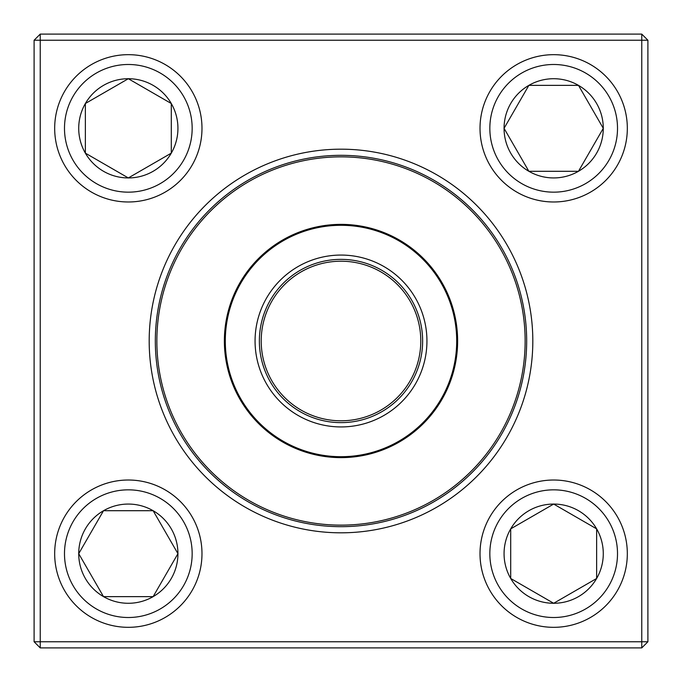 <?xml version="1.0" encoding="UTF-8"?>
<svg xmlns="http://www.w3.org/2000/svg" width="682" height="682" viewBox="0 0 682 682"><rect width="100%" height="100%" fill="white"/><g stroke="black" fill="none" stroke-linecap="round" stroke-linejoin="round"><path stroke-width="1.02" d="M40.238 34.1L641.762 34.1L647.9 40.238L647.9 641.762L641.762 641.762L641.762 40.238L40.238 40.238L40.238 641.762L641.762 641.762L641.762 647.9L40.238 647.9L40.238 641.762L34.1 641.762L34.1 40.238L40.238 34.1L40.238 40.238L34.1 40.238M149.188 341A191.812 191.812 0 0 1 436.906 174.882A191.812 191.812 0 0 1 436.906 507.118A191.812 191.812 0 0 1 149.188 341M155.326 341A185.675 185.675 0 0 0 433.837 501.799A185.675 185.675 0 0 0 433.837 180.201A185.675 185.675 0 0 0 155.326 341M641.762 647.9L647.9 641.762M641.762 34.1L641.762 40.238L647.9 40.238M34.1 641.762L40.238 647.9M78.72 553.673A49.616 49.616 0 0 1 153.135 510.707A49.616 49.616 0 0 1 153.135 596.639A49.616 49.616 0 0 1 78.72 553.673L103.519 510.707L153.135 510.707L177.942 553.673L153.135 596.639L103.519 596.639L78.72 553.673L103.519 596.639L153.135 596.639L177.942 553.673L153.135 510.707L103.519 510.707L78.72 553.673M201.983 553.673A73.656 73.656 0 0 0 128.327 480.017A73.656 73.656 0 0 0 54.671 553.673A73.656 73.656 0 0 1 128.327 480.017A73.656 73.656 0 0 1 201.983 553.673A73.656 73.656 0 0 1 91.499 617.457A73.656 73.656 0 0 1 91.499 489.881A73.656 73.656 0 0 1 201.983 553.673A73.656 73.656 0 0 1 91.499 617.457A73.656 73.656 0 0 1 91.499 489.881A73.656 73.656 0 0 1 201.983 553.673M553.673 603.28A49.616 49.616 0 0 1 510.707 528.865A49.616 49.616 0 0 1 596.639 528.865A49.616 49.616 0 0 1 553.673 603.28L510.707 578.481L510.707 528.865L553.673 504.058L596.639 528.865L596.639 578.481L553.673 603.28L596.639 578.481L596.639 528.865L553.673 504.058L510.707 528.865L510.707 578.481L553.673 603.28M553.673 480.017A73.656 73.656 0 0 0 480.017 553.673A73.656 73.656 0 0 0 553.673 627.329A73.656 73.656 0 0 1 480.017 553.673A73.656 73.656 0 0 1 553.673 480.017A73.656 73.656 0 0 1 617.457 590.501A73.656 73.656 0 0 1 489.881 590.501A73.656 73.656 0 0 1 553.673 480.017A73.656 73.656 0 0 1 617.457 590.501A73.656 73.656 0 0 1 489.881 590.501A73.656 73.656 0 0 1 553.673 480.017M603.28 128.327A49.616 49.616 0 0 1 528.865 171.293A49.616 49.616 0 0 1 528.865 85.361A49.616 49.616 0 0 1 603.28 128.327L578.481 171.293L528.865 171.293L504.058 128.327L528.865 85.361L578.481 85.361L603.28 128.327L578.481 85.361L528.865 85.361L504.058 128.327L528.865 171.293L578.481 171.293L603.28 128.327M480.017 128.327A73.656 73.656 0 0 0 553.673 201.983A73.656 73.656 0 0 0 627.329 128.327A73.656 73.656 0 0 0 553.673 54.671A73.656 73.656 0 0 0 480.017 128.327A73.656 73.656 0 0 1 590.501 64.543A73.656 73.656 0 0 1 590.501 192.119A73.656 73.656 0 0 1 480.017 128.327A73.656 73.656 0 0 1 590.501 64.543A73.656 73.656 0 0 1 590.501 192.119A73.656 73.656 0 0 1 480.017 128.327A73.656 73.656 0 0 0 553.673 201.983A73.656 73.656 0 0 0 627.329 128.327A73.656 73.656 0 0 0 553.673 54.671A73.656 73.656 0 0 0 480.017 128.327M128.327 78.72A49.616 49.616 0 0 1 171.293 153.135A49.616 49.616 0 0 1 85.361 153.135A49.616 49.616 0 0 1 128.327 78.72L171.293 103.519L171.293 153.135L128.327 177.942L85.361 153.135L85.361 103.519L128.327 78.72L85.361 103.519L85.361 153.135L128.327 177.942L171.293 153.135L171.293 103.519L128.327 78.72M128.327 201.983A73.656 73.656 0 0 0 201.983 128.327A73.656 73.656 0 0 0 128.327 54.671A73.656 73.656 0 0 1 201.983 128.327A73.656 73.656 0 0 1 128.327 201.983A73.656 73.656 0 0 1 64.543 91.499A73.656 73.656 0 0 1 192.119 91.499A73.656 73.656 0 0 1 128.327 201.983A73.656 73.656 0 0 1 64.543 91.499A73.656 73.656 0 0 1 192.119 91.499A73.656 73.656 0 0 1 128.327 201.983M177.704 426.088A184.14 184.14 0 0 1 348.962 157.03A184.14 184.14 0 0 1 496.343 439.873A184.14 184.14 0 0 1 177.704 426.088A184.14 184.14 0 0 1 348.962 157.03A184.14 184.14 0 0 1 496.343 439.873A184.14 184.14 0 0 1 177.704 426.088M264.795 380.709A85.932 85.932 0 0 1 344.717 255.145A85.932 85.932 0 0 1 413.497 387.146A85.932 85.932 0 0 1 264.795 380.709M268.606 378.723A81.635 81.635 0 0 1 344.529 259.441A81.635 81.635 0 0 1 409.865 384.836A81.635 81.635 0 0 1 268.606 378.723M270.234 377.871A79.794 79.794 0 0 1 344.453 261.283A79.794 79.794 0 0 1 408.313 383.847A79.794 79.794 0 0 1 270.234 377.871M237.575 394.895A116.622 116.622 0 0 1 287.105 237.575A116.622 116.622 0 0 1 444.425 287.105A116.622 116.622 0 0 1 394.895 444.425A116.622 116.622 0 0 1 237.575 394.895A116.622 116.622 0 0 1 287.105 237.575A116.622 116.622 0 0 1 444.425 287.105A116.622 116.622 0 0 1 394.895 444.425A116.622 116.622 0 0 1 237.575 394.895M192.162 553.673A63.835 63.835 0 0 0 96.409 498.389A63.835 63.835 0 0 0 96.409 608.958A63.835 63.835 0 0 0 192.162 553.673M553.673 489.838A63.835 63.835 0 0 0 498.389 585.591A63.835 63.835 0 0 0 608.958 585.591A63.835 63.835 0 0 0 553.673 489.838M489.838 128.327A63.835 63.835 0 0 0 585.591 183.611A63.835 63.835 0 0 0 585.591 73.042A63.835 63.835 0 0 0 489.838 128.327M128.327 192.162A63.835 63.835 0 0 0 183.611 96.409A63.835 63.835 0 0 0 73.042 96.409A63.835 63.835 0 0 0 128.327 192.162M443.607 287.531A115.701 115.701 0 0 0 287.531 238.393A115.701 115.701 0 0 0 238.393 394.469A115.701 115.701 0 0 0 394.469 443.607A115.701 115.701 0 0 0 443.607 287.531"/></g></svg>
